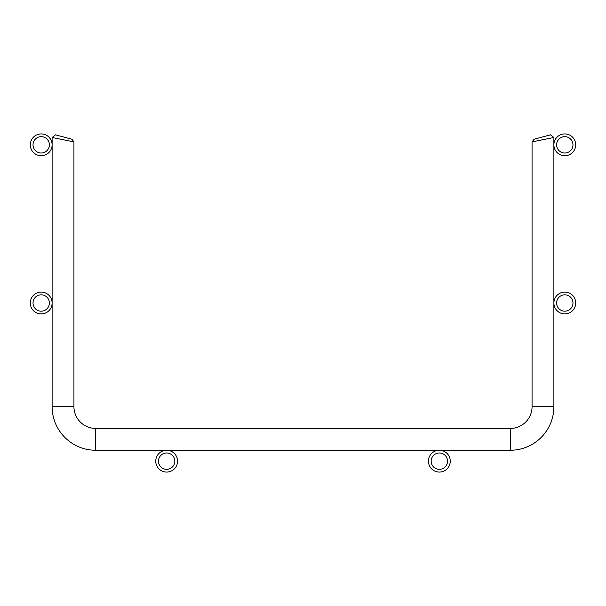 <?xml version="1.0" encoding="UTF-8"?>
<svg xmlns="http://www.w3.org/2000/svg" width="606" height="606" viewBox="0 0 606 606"><rect width="100%" height="100%" fill="white"/><g stroke="black" fill="none" stroke-linecap="round" stroke-linejoin="round"><path stroke-width="0.91" d="M572.973 303A8.181 8.181 0 0 0 564.792 294.819A8.181 8.181 0 0 0 556.611 303A8.181 8.181 0 0 0 564.792 311.181A8.181 8.181 0 0 0 572.973 303M575.7 303A10.908 10.908 0 0 0 564.792 292.092A10.908 10.908 0 0 0 553.884 303A10.908 10.908 0 0 0 564.792 313.908A10.908 10.908 0 0 0 575.7 303M572.973 144.834A8.181 8.181 0 0 0 564.792 136.653A8.181 8.181 0 0 0 556.611 144.834A8.181 8.181 0 0 0 564.792 153.015A8.181 8.181 0 0 0 572.973 144.834M575.7 144.834A10.908 10.908 0 0 0 564.792 133.926A10.908 10.908 0 0 0 553.884 144.834A10.908 10.908 0 0 0 564.792 155.742A10.908 10.908 0 0 0 575.7 144.834M447.531 461.166A8.181 8.181 0 0 0 439.35 452.985A8.181 8.181 0 0 0 431.169 461.166A8.181 8.181 0 0 0 439.35 469.347A8.181 8.181 0 0 0 447.531 461.166M450.258 461.166A10.908 10.908 0 0 0 439.35 450.258A10.908 10.908 0 0 0 428.442 461.166A10.908 10.908 0 0 0 439.35 472.074A10.908 10.908 0 0 0 450.258 461.166M174.831 461.166A8.181 8.181 0 0 0 166.65 452.985A8.181 8.181 0 0 0 158.469 461.166A8.181 8.181 0 0 0 166.65 469.347A8.181 8.181 0 0 0 174.831 461.166M177.558 461.166A10.908 10.908 0 0 0 166.65 450.258A10.908 10.908 0 0 0 155.742 461.166A10.908 10.908 0 0 0 166.65 472.074A10.908 10.908 0 0 0 177.558 461.166M49.389 303A8.181 8.181 0 0 0 41.208 294.819A8.181 8.181 0 0 0 33.027 303A8.181 8.181 0 0 0 41.208 311.181A8.181 8.181 0 0 0 49.389 303M52.116 303A10.908 10.908 0 0 0 41.208 292.092A10.908 10.908 0 0 0 30.3 303A10.908 10.908 0 0 0 41.208 313.908A10.908 10.908 0 0 0 52.116 303M49.389 144.834A8.181 8.181 0 0 0 41.208 136.653A8.181 8.181 0 0 0 33.027 144.834A8.181 8.181 0 0 0 41.208 153.015A8.181 8.181 0 0 0 49.389 144.834M52.116 144.834A10.908 10.908 0 0 0 41.208 133.926A10.908 10.908 0 0 0 30.3 144.834A10.908 10.908 0 0 0 41.208 155.742A10.908 10.908 0 0 0 52.116 144.834M73.932 406.626L52.116 406.626L52.116 137.479L73.932 141.865L52.116 137.479L73.932 141.865L73.932 406.626A21.816 21.816 0 0 0 95.748 428.442L510.252 428.442A21.816 21.816 0 0 0 532.068 406.626L532.068 141.865L553.884 137.479L532.068 141.865L534.091 139.228L550.453 134.843L534.091 139.228L550.453 134.843L553.884 137.479L553.884 406.626L553.884 137.479L537.583 140.759M52.116 406.626A43.632 43.632 0 0 0 95.748 450.258L510.252 450.258A43.632 43.632 0 0 0 553.884 406.626A43.632 43.632 0 0 1 510.252 450.258A43.632 43.632 0 0 0 553.884 406.626A43.632 43.632 0 0 1 510.252 450.258A43.632 43.632 0 0 0 553.884 406.626A43.632 43.632 0 0 1 510.252 450.258A43.632 43.632 0 0 0 553.884 406.626A43.632 43.632 0 0 1 510.252 450.258A43.632 43.632 0 0 0 553.884 406.626A43.632 43.632 0 0 1 510.252 450.258A43.632 43.632 0 0 0 553.884 406.626A43.632 43.632 0 0 1 510.252 450.258A43.632 43.632 0 0 0 553.884 406.626A43.632 43.632 0 0 1 510.252 450.258A43.632 43.632 0 0 0 553.884 406.626A43.632 43.632 0 0 1 510.252 450.258A43.632 43.632 0 0 0 553.884 406.626A43.632 43.632 0 0 1 510.252 450.258A43.632 43.632 0 0 0 553.884 406.626A43.632 43.632 0 0 1 510.252 450.258A43.632 43.632 0 0 0 553.884 406.626A43.632 43.632 0 0 1 510.252 450.258A43.632 43.632 0 0 0 553.884 406.626A43.632 43.632 0 0 1 510.252 450.258A43.632 43.632 0 0 0 553.884 406.626A43.632 43.632 0 0 1 510.252 450.258A43.632 43.632 0 0 0 553.884 406.626L532.068 406.626L532.068 141.865L553.884 137.479M71.909 139.228L55.547 134.843L52.116 137.479L73.932 141.865L71.909 139.228L62.933 136.827M534.091 139.228L550.453 134.843L534.091 139.228M52.116 137.479L73.932 141.865L52.116 137.479M539.916 137.668L550.453 134.843M95.748 428.442L95.748 450.258M510.252 428.442L510.252 450.258"/></g></svg>
